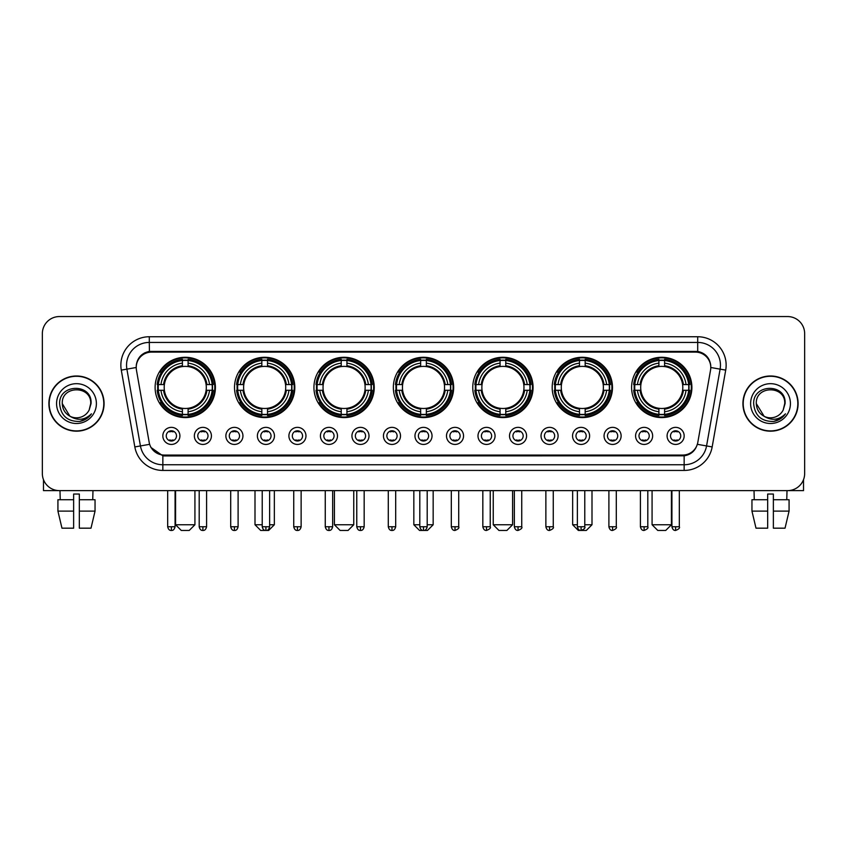 <?xml version="1.0" encoding="UTF-8"?>
<svg xmlns="http://www.w3.org/2000/svg" width="847" height="847" viewBox="0 0 847 847"><rect width="100%" height="100%" fill="white"/><g stroke="black" fill="none" stroke-linecap="round" stroke-linejoin="round"><path stroke-width="1.27" d="M472.764 387.428A30.153 30.153 0 0 0 502.917 417.582A30.153 30.153 0 0 0 533.07 387.428A30.153 30.153 0 0 0 502.917 357.286A30.153 30.153 0 0 0 472.764 387.428M234.513 387.428A30.153 30.153 0 0 0 264.666 417.582A30.153 30.153 0 0 0 294.82 387.428A30.153 30.153 0 0 0 264.666 357.286A30.153 30.153 0 0 0 234.513 387.428M313.93 387.428A30.153 30.153 0 0 0 344.083 417.582A30.153 30.153 0 0 0 374.236 387.428A30.153 30.153 0 0 0 344.083 357.286A30.153 30.153 0 0 0 313.93 387.428M393.347 387.428A30.153 30.153 0 0 0 423.5 417.582A30.153 30.153 0 0 0 453.653 387.428A30.153 30.153 0 0 0 423.5 357.286A30.153 30.153 0 0 0 393.347 387.428M552.18 387.428A30.153 30.153 0 0 0 582.334 417.582A30.153 30.153 0 0 0 612.487 387.428A30.153 30.153 0 0 0 582.334 357.286A30.153 30.153 0 0 0 552.18 387.428M631.597 387.428A30.153 30.153 0 0 0 661.751 417.582A30.153 30.153 0 0 0 691.893 387.428A30.153 30.153 0 0 0 661.751 357.286A30.153 30.153 0 0 0 631.597 387.428M155.107 387.428A30.153 30.153 0 0 0 185.249 417.582A30.153 30.153 0 0 0 215.403 387.428A30.153 30.153 0 0 0 185.249 357.286A30.153 30.153 0 0 0 155.107 387.428M211.422 435.898A8.534 8.534 0 0 1 202.888 444.431A8.534 8.534 0 0 1 194.355 435.898A8.534 8.534 0 0 1 202.888 427.364A8.534 8.534 0 0 1 211.422 435.898M197.764 435.898A5.124 5.124 0 0 0 202.888 441.022A5.124 5.124 0 0 0 208.013 435.898A5.124 5.124 0 0 0 202.888 430.784A5.124 5.124 0 0 0 197.764 435.898M242.941 435.898A8.534 8.534 0 0 1 234.407 444.431A8.534 8.534 0 0 1 225.874 435.898A8.534 8.534 0 0 1 234.407 427.364A8.534 8.534 0 0 1 242.941 435.898M229.283 435.898A5.124 5.124 0 0 0 234.407 441.022A5.124 5.124 0 0 0 239.521 435.898A5.124 5.124 0 0 0 234.407 430.784A5.124 5.124 0 0 0 229.283 435.898M274.449 435.898A8.534 8.534 0 0 1 265.916 444.431A8.534 8.534 0 0 1 257.382 435.898A8.534 8.534 0 0 1 265.916 427.364A8.534 8.534 0 0 1 274.449 435.898M260.802 435.898A5.124 5.124 0 0 0 265.916 441.022A5.124 5.124 0 0 0 271.04 435.898A5.124 5.124 0 0 0 265.916 430.784A5.124 5.124 0 0 0 260.802 435.898M305.968 435.898A8.534 8.534 0 0 1 297.435 444.431A8.534 8.534 0 0 1 288.901 435.898A8.534 8.534 0 0 1 297.435 427.364A8.534 8.534 0 0 1 305.968 435.898M292.321 435.898A5.124 5.124 0 0 0 297.435 441.022A5.124 5.124 0 0 0 302.559 435.898A5.124 5.124 0 0 0 297.435 430.784A5.124 5.124 0 0 0 292.321 435.898M337.487 435.898A8.534 8.534 0 0 1 328.954 444.431A8.534 8.534 0 0 1 320.42 435.898A8.534 8.534 0 0 1 328.954 427.364A8.534 8.534 0 0 1 337.487 435.898M323.829 435.898A5.124 5.124 0 0 0 328.954 441.022A5.124 5.124 0 0 0 334.067 435.898A5.124 5.124 0 0 0 328.954 430.784A5.124 5.124 0 0 0 323.829 435.898M369.006 435.898A8.534 8.534 0 0 1 360.473 444.431A8.534 8.534 0 0 1 351.939 435.898A8.534 8.534 0 0 1 360.473 427.364A8.534 8.534 0 0 1 369.006 435.898M355.348 435.898A5.124 5.124 0 0 0 360.473 441.022A5.124 5.124 0 0 0 365.586 435.898A5.124 5.124 0 0 0 360.473 430.784A5.124 5.124 0 0 0 355.348 435.898M400.515 435.898A8.534 8.534 0 0 1 391.981 444.431A8.534 8.534 0 0 1 383.447 435.898A8.534 8.534 0 0 1 391.981 427.364A8.534 8.534 0 0 1 400.515 435.898M386.867 435.898A5.124 5.124 0 0 0 391.981 441.022A5.124 5.124 0 0 0 397.105 435.898A5.124 5.124 0 0 0 391.981 430.784A5.124 5.124 0 0 0 386.867 435.898M432.034 435.898A8.534 8.534 0 0 1 423.5 444.431A8.534 8.534 0 0 1 414.966 435.898A8.534 8.534 0 0 1 423.5 427.364A8.534 8.534 0 0 1 432.034 435.898M418.376 435.898A5.124 5.124 0 0 0 423.5 441.022A5.124 5.124 0 0 0 428.624 435.898A5.124 5.124 0 0 0 423.5 430.784A5.124 5.124 0 0 0 418.376 435.898M463.553 435.898A8.534 8.534 0 0 1 455.019 444.431A8.534 8.534 0 0 1 446.485 435.898A8.534 8.534 0 0 1 455.019 427.364A8.534 8.534 0 0 1 463.553 435.898M449.895 435.898A5.124 5.124 0 0 0 455.019 441.022A5.124 5.124 0 0 0 460.133 435.898A5.124 5.124 0 0 0 455.019 430.784A5.124 5.124 0 0 0 449.895 435.898M495.061 435.898A8.534 8.534 0 0 1 486.527 444.431A8.534 8.534 0 0 1 477.994 435.898A8.534 8.534 0 0 1 486.527 427.364A8.534 8.534 0 0 1 495.061 435.898M481.414 435.898A5.124 5.124 0 0 0 486.527 441.022A5.124 5.124 0 0 0 491.652 435.898A5.124 5.124 0 0 0 486.527 430.784A5.124 5.124 0 0 0 481.414 435.898M526.58 435.898A8.534 8.534 0 0 1 518.046 444.431A8.534 8.534 0 0 1 509.513 435.898A8.534 8.534 0 0 1 518.046 427.364A8.534 8.534 0 0 1 526.58 435.898M512.933 435.898A5.124 5.124 0 0 0 518.046 441.022A5.124 5.124 0 0 0 523.171 435.898A5.124 5.124 0 0 0 518.046 430.784A5.124 5.124 0 0 0 512.933 435.898M558.099 435.898A8.534 8.534 0 0 1 549.565 444.431A8.534 8.534 0 0 1 541.032 435.898A8.534 8.534 0 0 1 549.565 427.364A8.534 8.534 0 0 1 558.099 435.898M544.441 435.898A5.124 5.124 0 0 0 549.565 441.022A5.124 5.124 0 0 0 554.679 435.898A5.124 5.124 0 0 0 549.565 430.784A5.124 5.124 0 0 0 544.441 435.898M589.618 435.898A8.534 8.534 0 0 1 581.084 444.431A8.534 8.534 0 0 1 572.551 435.898A8.534 8.534 0 0 1 581.084 427.364A8.534 8.534 0 0 1 589.618 435.898M575.96 435.898A5.124 5.124 0 0 0 581.084 441.022A5.124 5.124 0 0 0 586.198 435.898A5.124 5.124 0 0 0 581.084 430.784A5.124 5.124 0 0 0 575.96 435.898M621.126 435.898A8.534 8.534 0 0 1 612.593 444.431A8.534 8.534 0 0 1 604.059 435.898A8.534 8.534 0 0 1 612.593 427.364A8.534 8.534 0 0 1 621.126 435.898M607.479 435.898A5.124 5.124 0 0 0 612.593 441.022A5.124 5.124 0 0 0 617.717 435.898A5.124 5.124 0 0 0 612.593 430.784A5.124 5.124 0 0 0 607.479 435.898M652.645 435.898A8.534 8.534 0 0 1 644.112 444.431A8.534 8.534 0 0 1 635.578 435.898A8.534 8.534 0 0 1 644.112 427.364A8.534 8.534 0 0 1 652.645 435.898M638.987 435.898A5.124 5.124 0 0 0 644.112 441.022A5.124 5.124 0 0 0 649.236 435.898A5.124 5.124 0 0 0 644.112 430.784A5.124 5.124 0 0 0 638.987 435.898M684.164 435.898A8.534 8.534 0 0 1 675.631 444.431A8.534 8.534 0 0 1 667.097 435.898A8.534 8.534 0 0 1 675.631 427.364A8.534 8.534 0 0 1 684.164 435.898M670.506 435.898A5.124 5.124 0 0 0 675.631 441.022A5.124 5.124 0 0 0 680.744 435.898A5.124 5.124 0 0 0 675.631 430.784A5.124 5.124 0 0 0 670.506 435.898M179.903 435.898A8.534 8.534 0 0 1 171.369 444.431A8.534 8.534 0 0 1 162.836 435.898A8.534 8.534 0 0 1 171.369 427.364A8.534 8.534 0 0 1 179.903 435.898M166.256 435.898A5.124 5.124 0 0 0 171.369 441.022A5.124 5.124 0 0 0 176.494 435.898A5.124 5.124 0 0 0 171.369 430.784A5.124 5.124 0 0 0 166.256 435.898M136.452 370.128A15.362 15.362 0 0 1 151.571 352.108L695.429 352.108A15.362 15.362 0 0 1 710.548 370.128L697.812 442.378A15.362 15.362 0 0 1 682.682 455.072L164.318 455.072A15.362 15.362 0 0 1 149.188 442.378L136.452 370.128M157.807 390.276A27.591 27.591 0 0 1 157.807 384.591M634.308 390.276A27.591 27.591 0 0 1 634.308 384.591M554.891 390.276A27.591 27.591 0 0 1 554.891 384.591M396.057 390.276A27.591 27.591 0 0 1 396.057 384.591M316.64 390.276A27.591 27.591 0 0 1 316.64 384.591M237.224 390.276A27.591 27.591 0 0 1 237.224 384.591M475.474 390.276A27.591 27.591 0 0 1 475.474 384.591M48.893 403.585A27.591 27.591 0 0 0 76.484 431.176A27.591 27.591 0 0 0 104.075 403.585A27.591 27.591 0 0 0 76.484 375.994A27.591 27.591 0 0 0 48.893 403.585M742.925 403.585A27.591 27.591 0 0 0 770.516 431.176A27.591 27.591 0 0 0 798.107 403.585A27.591 27.591 0 0 0 770.516 375.994A27.591 27.591 0 0 0 742.925 403.585M136.282 365.195L136.24 367.492L136.282 365.195C137.468 357.625 141.809 353.04 149.294 351.42L697.706 351.42C705.18 353.03 709.521 357.614 710.718 365.195L710.76 367.492M149.294 336.746L697.706 336.746A28.449 28.449 0 0 1 725.71 370.128L712.168 446.93A28.449 28.449 0 0 1 684.154 470.434L162.846 470.434A28.449 28.449 0 0 1 134.832 446.93L121.29 370.128A28.449 28.449 0 0 1 149.294 336.746L149.294 342.432L697.706 342.432A22.753 22.753 0 0 1 720.109 369.144L706.567 445.935A22.753 22.753 0 0 1 684.154 464.749L162.846 464.749A22.753 22.753 0 0 1 140.433 445.935L126.891 369.144A22.753 22.753 0 0 1 149.294 342.432L149.421 351.399M140.38 356.089L144.466 352.998M144.604 352.924L148.574 351.547M684.154 470.434L684.154 455.824C690.919 454.701 695.292 450.858 697.282 444.304C695.302 450.858 690.93 454.691 684.154 455.824L164.614 455.93L162.846 455.824L150.861 447.396M709.246 359.922L710.718 365.195M804.65 333.612A17.067 17.067 0 0 0 787.583 316.556L59.417 316.556A17.067 17.067 0 0 0 42.35 333.612L42.35 473.558A17.067 17.067 0 0 0 59.417 490.625L787.583 490.625A17.067 17.067 0 0 0 804.65 473.558L804.65 333.612L804.65 473.558M697.346 444.315L706.567 445.935L720.109 369.144L725.71 370.128M42.35 333.612L42.35 473.558M787.583 316.556L59.417 316.556M59.417 490.625L787.583 490.625M103.789 403.585A27.305 27.305 0 0 0 76.484 376.28A27.305 27.305 0 0 0 49.179 403.585A27.305 27.305 0 0 0 76.484 430.901A27.305 27.305 0 0 0 103.789 403.585M69.899 416.195L62.265 403.585C61.386 385.247 91.571 385.247 90.703 403.585L89.147 410.064L91.053 403.585C92.461 383.056 59.004 383.553 59.629 403.585C60.762 415.686 67.432 421.637 79.629 421.446C84.605 420.493 88.543 417.952 91.444 413.823C84.891 420.133 77.765 420.959 70.1 416.3A14.219 14.219 0 0 0 89.147 410.064L90.703 403.786M70.1 416.3C65.124 413.558 62.509 409.323 62.265 403.585M56.569 403.585A19.915 19.915 0 0 0 76.484 423.5A19.915 19.915 0 0 0 96.389 403.585A19.915 19.915 0 0 0 76.484 383.68A19.915 19.915 0 0 0 56.569 403.585M91.412 413.887L86.362 418.789M86.246 418.863L79.724 421.435M43.483 479.688L43.483 490.625L109.475 490.625M57.924 499.73L57.924 511.112L61.969 528.179L57.924 511.112L57.924 499.73L73.636 499.73L73.636 494.045L79.332 494.045L79.332 499.73L95.044 499.73L95.044 511.112L91 528.179L95.044 511.112L79.332 511.112L79.332 499.73L79.332 528.179L91 528.179M92.979 490.625L92.736 499.73M73.636 499.73L73.636 528.179L61.969 528.179M57.924 511.112L73.636 511.112M59.989 490.625L60.232 499.73M797.821 403.585A27.305 27.305 0 0 0 770.516 376.28A27.305 27.305 0 0 0 743.211 403.585A27.305 27.305 0 0 0 770.516 430.901A27.305 27.305 0 0 0 797.821 403.585M784.735 403.786L783.179 410.064L785.084 403.585C786.492 383.056 753.036 383.553 753.661 403.585C754.793 415.686 761.464 421.637 773.671 421.446C778.637 420.493 782.575 417.952 785.487 413.823C778.922 420.133 771.808 420.959 764.132 416.3L756.297 403.585C755.429 385.247 785.614 385.247 784.735 403.585L783.179 410.064A14.219 14.219 0 0 1 764.132 416.3C759.166 413.558 756.551 409.323 756.297 403.585M750.611 403.585A19.915 19.915 0 0 0 770.516 423.5A19.915 19.915 0 0 0 790.431 403.585A19.915 19.915 0 0 0 770.516 383.68A19.915 19.915 0 0 0 750.611 403.585M785.444 413.887L780.405 418.789M780.288 418.863L773.756 421.435M189.23 530.444L181.269 530.444L175.583 524.759L194.926 524.759L189.23 530.444M188.098 414.363L188.098 415.506A28.216 28.216 0 0 0 213.328 390.276L212.184 390.276A27.083 27.083 0 0 1 188.098 414.363L188.098 411.727A24.457 24.457 0 0 0 209.548 390.276L206.107 390.276A21.048 21.048 0 0 0 188.098 366.582L188.098 360.504A27.083 27.083 0 0 1 212.184 384.591L213.328 384.591A28.216 28.216 0 0 0 188.098 359.361L188.098 360.504M158.325 390.276L157.182 390.276A28.216 28.216 0 0 0 182.412 415.506L182.412 414.363A27.083 27.083 0 0 1 158.325 390.276L160.962 390.276A24.457 24.457 0 0 0 182.412 411.727L182.412 408.286A21.048 21.048 0 0 0 206.107 390.276L206.954 390.276A21.884 21.884 0 0 1 188.098 409.133L188.098 411.727M182.412 360.504L182.412 359.361A28.216 28.216 0 0 0 157.182 384.591L158.325 384.591A27.083 27.083 0 0 1 182.412 360.504L182.412 363.141A24.457 24.457 0 0 0 160.962 384.591L164.392 384.591A21.048 21.048 0 0 0 182.412 408.286L182.412 409.133A21.884 21.884 0 0 1 163.556 390.276L160.962 390.276M158.378 390.276A27.019 27.019 0 0 1 158.378 384.591M188.098 360.557A27.019 27.019 0 0 0 182.412 360.557M212.121 384.591A27.019 27.019 0 0 1 212.121 390.276M212.184 384.591L209.548 384.591A24.457 24.457 0 0 0 188.098 363.141M209.548 390.276L212.184 390.276M182.412 411.727L182.412 414.363M206.107 384.591L209.548 384.591M206.107 390.276A21.048 21.048 0 0 1 188.098 408.286L188.098 409.133M182.412 408.286A21.048 21.048 0 0 1 164.392 390.276L163.556 390.276M188.098 414.299A27.019 27.019 0 0 1 182.412 414.299M160.962 384.591L158.325 384.591M182.412 366.539L182.412 363.141M188.098 366.582A21.048 21.048 0 0 0 164.392 384.591L163.556 384.591A21.884 21.884 0 0 1 182.412 365.735M188.098 366.539L188.098 365.735A21.884 21.884 0 0 1 206.954 384.591M161.586 372.077L159.967 372.077A29.581 29.581 0 0 1 214.831 387.428A29.581 29.581 0 0 1 159.967 402.791L161.586 402.791M269.621 524.759L274.343 524.759L268.647 530.444L260.685 530.444L255 524.759L262.221 524.759M267.514 414.363L267.514 415.506A28.216 28.216 0 0 0 292.744 390.276L291.601 390.276A27.083 27.083 0 0 1 267.514 414.363L267.514 411.727A24.457 24.457 0 0 0 288.965 390.276L285.524 390.276A21.048 21.048 0 0 0 267.514 366.582L267.514 360.504A27.083 27.083 0 0 1 291.601 384.591L292.744 384.591A28.216 28.216 0 0 0 267.514 359.361L267.514 360.504M237.742 390.276L236.599 390.276A28.216 28.216 0 0 0 261.829 415.506L261.829 414.363A27.083 27.083 0 0 1 237.742 390.276L240.368 390.276A24.457 24.457 0 0 0 261.829 411.727L261.829 408.286A21.048 21.048 0 0 0 285.524 390.276L286.36 390.276A21.884 21.884 0 0 1 267.514 409.133L267.514 411.727M261.829 360.504L261.829 359.361A28.216 28.216 0 0 0 236.599 384.591L237.742 384.591A27.083 27.083 0 0 1 261.829 360.504L261.829 363.141A24.457 24.457 0 0 0 240.368 384.591L243.809 384.591A21.048 21.048 0 0 0 261.829 408.286L261.829 409.133A21.884 21.884 0 0 1 242.973 390.276L240.368 390.276M237.795 390.276A27.019 27.019 0 0 1 237.795 384.591M267.514 360.557A27.019 27.019 0 0 0 261.829 360.557M291.537 384.591A27.019 27.019 0 0 1 291.537 390.276M291.601 384.591L288.965 384.591A24.457 24.457 0 0 0 267.514 363.141M288.965 390.276L291.601 390.276M261.829 411.727L261.829 414.363M285.524 384.591L288.965 384.591M285.524 390.276A21.048 21.048 0 0 1 267.514 408.286L267.514 409.133M261.829 408.286A21.048 21.048 0 0 1 243.809 390.276L242.973 390.276M267.514 414.299A27.019 27.019 0 0 1 261.829 414.299M240.368 384.591L237.742 384.591M261.829 366.539L261.829 363.141M267.514 366.582A21.048 21.048 0 0 0 243.809 384.591L242.973 384.591A21.884 21.884 0 0 1 261.829 365.735M267.514 366.539L267.514 365.735A21.884 21.884 0 0 1 286.36 384.591M241.003 372.077L239.383 372.077A29.581 29.581 0 0 1 294.248 387.428A29.581 29.581 0 0 1 239.383 402.791L241.003 402.791M348.064 530.444L340.102 530.444L334.417 524.759L353.76 524.759L348.064 530.444M346.931 414.363L346.931 415.506A28.216 28.216 0 0 0 372.161 390.276L371.018 390.276A27.083 27.083 0 0 1 346.931 414.363L346.931 411.727A24.457 24.457 0 0 0 368.381 390.276L364.941 390.276A21.048 21.048 0 0 0 346.931 366.582L346.931 360.504A27.083 27.083 0 0 1 371.018 384.591L372.161 384.591A28.216 28.216 0 0 0 346.931 359.361L346.931 360.504M317.159 390.276L316.016 390.276A28.216 28.216 0 0 0 341.235 415.506L341.235 414.363A27.083 27.083 0 0 1 317.159 390.276L319.785 390.276A24.457 24.457 0 0 0 341.235 411.727L341.235 408.286A21.048 21.048 0 0 0 364.941 390.276L365.777 390.276A21.884 21.884 0 0 1 346.931 409.133L346.931 411.727M341.235 360.504L341.235 359.361A28.216 28.216 0 0 0 316.016 384.591L317.159 384.591A27.083 27.083 0 0 1 341.235 360.504L341.235 363.141A24.457 24.457 0 0 0 319.785 384.591L323.226 384.591A21.048 21.048 0 0 0 341.235 408.286L341.235 409.133A21.884 21.884 0 0 1 322.389 390.276L319.785 390.276M317.212 390.276A27.019 27.019 0 0 1 317.212 384.591M346.931 360.557A27.019 27.019 0 0 0 341.235 360.557M370.954 384.591A27.019 27.019 0 0 1 370.954 390.276M371.018 384.591L368.381 384.591A24.457 24.457 0 0 0 346.931 363.141M368.381 390.276L371.018 390.276M341.235 411.727L341.235 414.363M364.941 384.591L368.381 384.591M364.941 390.276A21.048 21.048 0 0 1 346.931 408.286L346.931 409.133M341.235 408.286A21.048 21.048 0 0 1 323.226 390.276L322.389 390.276M346.931 414.299A27.019 27.019 0 0 1 341.235 414.299M319.785 384.591L317.159 384.591M341.235 366.539L341.235 363.141M346.931 366.582A21.048 21.048 0 0 0 323.226 384.591L322.389 384.591A21.884 21.884 0 0 1 341.235 365.735M346.931 366.539L346.931 365.735A21.884 21.884 0 0 1 365.777 384.591M320.41 372.077L318.8 372.077A29.581 29.581 0 0 1 373.665 387.428A29.581 29.581 0 0 1 318.8 402.791L320.41 402.791M427.195 524.759L433.166 524.759L427.481 530.444L419.519 530.444L413.834 524.759L419.805 524.759M426.348 414.363L426.348 415.506A28.216 28.216 0 0 0 451.567 390.276L450.424 390.276A27.083 27.083 0 0 1 426.348 414.363L426.348 411.727A24.457 24.457 0 0 0 447.798 390.276L444.357 390.276A21.048 21.048 0 0 0 426.348 366.582L426.348 360.504A27.083 27.083 0 0 1 450.424 384.591L451.567 384.591A28.216 28.216 0 0 0 426.348 359.361L426.348 360.504M396.576 390.276L395.433 390.276A28.216 28.216 0 0 0 420.652 415.506L420.652 414.363A27.083 27.083 0 0 1 396.576 390.276L399.202 390.276A24.457 24.457 0 0 0 420.652 411.727L420.652 408.286A21.048 21.048 0 0 0 444.357 390.276L445.194 390.276A21.884 21.884 0 0 1 426.348 409.133L426.348 411.727M420.652 360.504L420.652 359.361A28.216 28.216 0 0 0 395.433 384.591L396.576 384.591A27.083 27.083 0 0 1 420.652 360.504L420.652 363.141A24.457 24.457 0 0 0 399.202 384.591L402.643 384.591A21.048 21.048 0 0 0 420.652 408.286L420.652 409.133A21.884 21.884 0 0 1 401.806 390.276L399.202 390.276M396.629 390.276A27.019 27.019 0 0 1 396.629 384.591M426.348 360.557A27.019 27.019 0 0 0 420.652 360.557M450.371 384.591A27.019 27.019 0 0 1 450.371 390.276M450.424 384.591L447.798 384.591A24.457 24.457 0 0 0 426.348 363.141M447.798 390.276L450.424 390.276M420.652 411.727L420.652 414.363M444.357 384.591L447.798 384.591M444.357 390.276A21.048 21.048 0 0 1 426.348 408.286L426.348 409.133M420.652 408.286A21.048 21.048 0 0 1 402.643 390.276L401.806 390.276M426.348 414.299A27.019 27.019 0 0 1 420.652 414.299M399.202 384.591L396.576 384.591M420.652 366.539L420.652 363.141M426.348 366.582A21.048 21.048 0 0 0 402.643 384.591L401.806 384.591A21.884 21.884 0 0 1 420.652 365.735M426.348 366.539L426.348 365.735A21.884 21.884 0 0 1 445.194 384.591M399.826 372.077L398.217 372.077A29.581 29.581 0 0 1 453.081 387.428A29.581 29.581 0 0 1 398.217 402.791L399.826 402.791M506.898 530.444L498.936 530.444L493.24 524.759L512.583 524.759L506.898 530.444M505.765 414.363L505.765 415.506A28.216 28.216 0 0 0 530.984 390.276L529.841 390.276A27.083 27.083 0 0 1 505.765 414.363L505.765 411.727A24.457 24.457 0 0 0 527.215 390.276L523.774 390.276A21.048 21.048 0 0 0 505.765 366.582L505.765 360.504A27.083 27.083 0 0 1 529.841 384.591L530.984 384.591A28.216 28.216 0 0 0 505.765 359.361L505.765 360.504M475.982 390.276L474.839 390.276A28.216 28.216 0 0 0 500.069 415.506L500.069 414.363A27.083 27.083 0 0 1 475.982 390.276L478.619 390.276A24.457 24.457 0 0 0 500.069 411.727L500.069 408.286A21.048 21.048 0 0 0 523.774 390.276L524.611 390.276A21.884 21.884 0 0 1 505.765 409.133L505.765 411.727M500.069 360.504L500.069 359.361A28.216 28.216 0 0 0 474.839 384.591L475.982 384.591A27.083 27.083 0 0 1 500.069 360.504L500.069 363.141A24.457 24.457 0 0 0 478.619 384.591L482.059 384.591A21.048 21.048 0 0 0 500.069 408.286L500.069 409.133A21.884 21.884 0 0 1 481.223 390.276L478.619 390.276M476.046 390.276A27.019 27.019 0 0 1 476.046 384.591M505.765 360.557A27.019 27.019 0 0 0 500.069 360.557M529.788 384.591A27.019 27.019 0 0 1 529.788 390.276M529.841 384.591L527.215 384.591A24.457 24.457 0 0 0 505.765 363.141M527.215 390.276L529.841 390.276M500.069 411.727L500.069 414.363M523.774 384.591L527.215 384.591M523.774 390.276A21.048 21.048 0 0 1 505.765 408.286L505.765 409.133M500.069 408.286A21.048 21.048 0 0 1 482.059 390.276L481.223 390.276M505.765 414.299A27.019 27.019 0 0 1 500.069 414.299M478.619 384.591L475.982 384.591M500.069 366.539L500.069 363.141M505.765 366.582A21.048 21.048 0 0 0 482.059 384.591L481.223 384.591A21.884 21.884 0 0 1 500.069 365.735M505.765 366.539L505.765 365.735A21.884 21.884 0 0 1 524.611 384.591M479.243 372.077L477.634 372.077A29.581 29.581 0 0 1 532.498 387.428A29.581 29.581 0 0 1 477.634 402.791L479.243 402.791M584.779 524.759L592 524.759L586.315 530.444L578.353 530.444L572.657 524.759L577.379 524.759M585.171 414.363L585.171 415.506A28.216 28.216 0 0 0 610.401 390.276L609.258 390.276A27.083 27.083 0 0 1 585.171 414.363L585.171 411.727A24.457 24.457 0 0 0 606.632 390.276L603.191 390.276A21.048 21.048 0 0 0 585.171 366.582L585.171 360.504A27.083 27.083 0 0 1 609.258 384.591L610.401 384.591A28.216 28.216 0 0 0 585.171 359.361L585.171 360.504M555.399 390.276L554.256 390.276A28.216 28.216 0 0 0 579.486 415.506L579.486 414.363A27.083 27.083 0 0 1 555.399 390.276L558.035 390.276A24.457 24.457 0 0 0 579.486 411.727L579.486 408.286A21.048 21.048 0 0 0 603.191 390.276L604.027 390.276A21.884 21.884 0 0 1 585.171 409.133L585.171 411.727M579.486 360.504L579.486 359.361A28.216 28.216 0 0 0 554.256 384.591L555.399 384.591A27.083 27.083 0 0 1 579.486 360.504L579.486 363.141A24.457 24.457 0 0 0 558.035 384.591L561.476 384.591A21.048 21.048 0 0 0 579.486 408.286L579.486 409.133A21.884 21.884 0 0 1 560.64 390.276L558.035 390.276M555.463 390.276A27.019 27.019 0 0 1 555.463 384.591M585.171 360.557A27.019 27.019 0 0 0 579.486 360.557M609.205 384.591A27.019 27.019 0 0 1 609.205 390.276M609.258 384.591L606.632 384.591A24.457 24.457 0 0 0 585.171 363.141M606.632 390.276L609.258 390.276M579.486 411.727L579.486 414.363M603.191 384.591L606.632 384.591M603.191 390.276A21.048 21.048 0 0 1 585.171 408.286L585.171 409.133M579.486 408.286A21.048 21.048 0 0 1 561.476 390.276L560.64 390.276M585.171 414.299A27.019 27.019 0 0 1 579.486 414.299M558.035 384.591L555.399 384.591M579.486 366.539L579.486 363.141M585.171 366.582A21.048 21.048 0 0 0 561.476 384.591L560.64 384.591A21.884 21.884 0 0 1 579.486 365.735M585.171 366.539L585.171 365.735A21.884 21.884 0 0 1 604.027 384.591M558.66 372.077L557.051 372.077A29.581 29.581 0 0 1 611.915 387.428A29.581 29.581 0 0 1 557.051 402.791L558.66 402.791M665.731 530.444L657.77 530.444L652.074 524.759L671.417 524.759L665.731 530.444M664.588 414.363L664.588 415.506A28.216 28.216 0 0 0 689.818 390.276L688.675 390.276A27.083 27.083 0 0 1 664.588 414.363L664.588 411.727A24.457 24.457 0 0 0 686.038 390.276L682.608 390.276A21.048 21.048 0 0 0 664.588 366.582L664.588 360.504A27.083 27.083 0 0 1 688.675 384.591L689.818 384.591A28.216 28.216 0 0 0 664.588 359.361L664.588 360.504M634.816 390.276L633.672 390.276A28.216 28.216 0 0 0 658.902 415.506L658.902 414.363A27.083 27.083 0 0 1 634.816 390.276L637.452 390.276A24.457 24.457 0 0 0 658.902 411.727L658.902 408.286A21.048 21.048 0 0 0 682.608 390.276L683.444 390.276A21.884 21.884 0 0 1 664.588 409.133L664.588 411.727M658.902 360.504L658.902 359.361A28.216 28.216 0 0 0 633.672 384.591L634.816 384.591A27.083 27.083 0 0 1 658.902 360.504L658.902 363.141A24.457 24.457 0 0 0 637.452 384.591L640.893 384.591A21.048 21.048 0 0 0 658.902 408.286L658.902 409.133A21.884 21.884 0 0 1 640.046 390.276L637.452 390.276M634.879 390.276A27.019 27.019 0 0 1 634.879 384.591M664.588 360.557A27.019 27.019 0 0 0 658.902 360.557M688.622 384.591A27.019 27.019 0 0 1 688.622 390.276M688.675 384.591L686.038 384.591A24.457 24.457 0 0 0 664.588 363.141M686.038 390.276L688.675 390.276M658.902 411.727L658.902 414.363M682.608 384.591L686.038 384.591M682.608 390.276A21.048 21.048 0 0 1 664.588 408.286L664.588 409.133M658.902 408.286A21.048 21.048 0 0 1 640.893 390.276L640.046 390.276M664.588 414.299A27.019 27.019 0 0 1 658.902 414.299M637.452 384.591L634.816 384.591M658.902 366.539L658.902 363.141M664.588 366.582A21.048 21.048 0 0 0 640.893 384.591L640.046 384.591A21.884 21.884 0 0 1 658.902 365.735M664.588 366.539L664.588 365.735A21.884 21.884 0 0 1 683.444 384.591M638.077 372.077L636.468 372.077A29.581 29.581 0 0 1 691.332 387.428A29.581 29.581 0 0 1 636.468 402.791L638.077 402.791M169.665 440.726L169.665 439.921A4.362 4.362 0 0 0 173.074 439.921L173.074 440.726M173.074 431.07L173.074 431.885A4.362 4.362 0 0 0 169.665 431.885L169.665 431.07M803.517 479.688L803.517 490.625L737.525 490.625M751.956 499.73L751.956 511.112L756 528.179L751.956 511.112L751.956 499.73L767.668 499.73L767.668 494.045L773.364 494.045L773.364 499.73L789.076 499.73L789.076 511.112L785.031 528.179L789.076 511.112L773.364 511.112L773.364 499.73M787.011 490.625L786.768 499.73M767.668 499.73L767.668 528.179L756 528.179M751.956 511.112L767.668 511.112M785.031 528.179L773.364 528.179L773.364 511.112M754.021 490.625L754.264 499.73M201.184 440.726L201.184 439.921A4.362 4.362 0 0 0 204.593 439.921L204.593 440.726M204.593 431.07L204.593 431.885A4.362 4.362 0 0 0 201.184 431.885L201.184 431.07M232.703 440.726L232.703 439.921A4.362 4.362 0 0 0 236.112 439.921L236.112 440.726M236.112 431.07L236.112 431.885A4.362 4.362 0 0 0 232.703 431.885L232.703 431.07M264.211 440.726L264.211 439.921A4.362 4.362 0 0 0 267.631 439.921L267.631 440.726M267.631 431.07L267.631 431.885A4.362 4.362 0 0 0 264.211 431.885L264.211 431.07M295.73 440.726L295.73 439.921A4.362 4.362 0 0 0 299.139 439.921L299.139 440.726M299.139 431.07L299.139 431.885A4.362 4.362 0 0 0 295.73 431.885L295.73 431.07M327.249 440.726L327.249 439.921A4.362 4.362 0 0 0 330.658 439.921L330.658 440.726M330.658 431.07L330.658 431.885A4.362 4.362 0 0 0 327.249 431.885L327.249 431.07M358.757 440.726L358.757 439.921A4.362 4.362 0 0 0 362.177 439.921L362.177 440.726M362.177 431.07L362.177 431.885A4.362 4.362 0 0 0 358.757 431.885L358.757 431.07M390.276 440.726L390.276 439.921A4.362 4.362 0 0 0 393.686 439.921L393.686 440.726M393.686 431.07L393.686 431.885A4.362 4.362 0 0 0 390.276 431.885L390.276 431.07M421.795 440.726L421.795 439.921A4.362 4.362 0 0 0 425.205 439.921L425.205 440.726M425.205 431.07L425.205 431.885A4.362 4.362 0 0 0 421.795 431.885L421.795 431.07M453.314 440.726L453.314 439.921A4.362 4.362 0 0 0 456.724 439.921L456.724 440.726M456.724 431.07L456.724 431.885A4.362 4.362 0 0 0 453.314 431.885L453.314 431.07M484.823 440.726L484.823 439.921A4.362 4.362 0 0 0 488.243 439.921L488.243 440.726M488.243 431.07L488.243 431.885A4.362 4.362 0 0 0 484.823 431.885L484.823 431.07M516.342 440.726L516.342 439.921A4.362 4.362 0 0 0 519.751 439.921L519.751 440.726M519.751 431.07L519.751 431.885A4.362 4.362 0 0 0 516.342 431.885L516.342 431.07M547.861 440.726L547.861 439.921A4.362 4.362 0 0 0 551.27 439.921L551.27 440.726M551.27 431.07L551.27 431.885A4.362 4.362 0 0 0 547.861 431.885L547.861 431.07M579.369 440.726L579.369 439.921A4.362 4.362 0 0 0 582.789 439.921L582.789 440.726M582.789 431.07L582.789 431.885A4.362 4.362 0 0 0 579.369 431.885L579.369 431.07M610.888 440.726L610.888 439.921A4.362 4.362 0 0 0 614.297 439.921L614.297 440.726M614.297 431.07L614.297 431.885A4.362 4.362 0 0 0 610.888 431.885L610.888 431.07M642.407 440.726L642.407 439.921A4.362 4.362 0 0 0 645.816 439.921L645.816 440.726M645.816 431.07L645.816 431.885A4.362 4.362 0 0 0 642.407 431.885L642.407 431.07M673.926 440.726L673.926 439.921A4.362 4.362 0 0 0 677.335 439.921L677.335 440.726M677.335 431.07L677.335 431.885A4.362 4.362 0 0 0 673.926 431.885L673.926 431.07M697.706 336.746L697.706 351.42M121.29 370.128L126.891 369.144A22.753 22.753 0 0 1 126.542 365.195M126.891 369.144L136.219 367.492M162.846 470.434L162.846 455.824M134.832 446.93L149.654 444.315M710.781 367.492L720.109 369.144M706.567 445.935L712.168 446.93M182.412 414.564A27.273 27.273 0 0 0 188.098 414.564M212.385 390.276A27.273 27.273 0 0 0 212.385 384.591M188.098 360.303A27.273 27.273 0 0 0 182.412 360.303M261.829 414.564A27.273 27.273 0 0 0 267.514 414.564M291.792 390.276A27.273 27.273 0 0 0 291.792 384.591M267.514 360.303A27.273 27.273 0 0 0 261.829 360.303M341.235 414.564A27.273 27.273 0 0 0 346.931 414.564M371.208 390.276A27.273 27.273 0 0 0 371.208 384.591M346.931 360.303A27.273 27.273 0 0 0 341.235 360.303M420.652 414.564A27.273 27.273 0 0 0 426.348 414.564M450.625 390.276A27.273 27.273 0 0 0 450.625 384.591M426.348 360.303A27.273 27.273 0 0 0 420.652 360.303M500.069 414.564A27.273 27.273 0 0 0 505.765 414.564M530.042 390.276A27.273 27.273 0 0 0 530.042 384.591M505.765 360.303A27.273 27.273 0 0 0 500.069 360.303M579.486 414.564A27.273 27.273 0 0 0 585.171 414.564M609.459 390.276A27.273 27.273 0 0 0 609.459 384.591M585.171 360.303A27.273 27.273 0 0 0 579.486 360.303M658.902 414.564A27.273 27.273 0 0 0 664.588 414.564M688.876 390.276A27.273 27.273 0 0 0 688.876 384.591M664.588 360.303A27.273 27.273 0 0 0 658.902 360.303M171.369 526.749L167.674 526.749C168.32 529.386 169.548 530.624 171.369 530.444L171.369 526.749L175.075 526.749L175.075 490.625M202.888 526.749L199.193 526.749C199.839 529.386 201.067 530.624 202.888 530.444L202.888 526.749L206.583 526.749L206.583 490.625M234.407 526.749L230.702 526.749C231.347 529.386 232.586 530.624 234.407 530.444L234.407 526.749L238.102 526.749L238.102 490.625M265.916 526.749L262.221 526.749C262.866 529.386 264.105 530.624 265.916 530.444L265.916 526.749L269.621 526.749L269.621 490.625M297.435 526.749L293.74 526.749C294.385 529.386 295.614 530.624 297.435 530.444L297.435 526.749L301.13 526.749L301.13 490.625M328.954 526.749L325.259 526.749C325.904 529.386 327.133 530.624 328.954 530.444L328.954 526.749L332.649 526.749L332.649 490.625M360.473 526.749L356.767 526.749C357.413 529.386 358.652 530.624 360.473 530.444L360.473 526.749L364.168 526.749L364.168 490.625M391.981 526.749L388.286 526.749C388.932 529.386 390.16 530.624 391.981 530.444L391.981 526.749L395.687 526.749L395.687 490.625M423.5 526.749L419.805 526.749C420.451 529.386 421.679 530.624 423.5 530.444L423.5 526.749L427.195 526.749L427.195 490.625M455.019 526.749L451.313 526.749C451.959 529.386 453.198 530.624 455.019 530.444L455.019 526.749L458.714 526.749L458.714 490.625M486.527 526.749L482.832 526.749C483.478 529.386 484.717 530.624 486.527 530.444L486.527 526.749L490.233 526.749L490.233 490.625M518.046 526.749L514.351 526.749C514.997 529.386 516.225 530.624 518.046 530.444L518.046 526.749L521.741 526.749L521.741 490.625M549.565 526.749L545.87 526.749C546.516 529.386 547.744 530.624 549.565 530.444L549.565 526.749L553.26 526.749L553.26 490.625M581.084 526.749L577.379 526.749C578.025 529.386 579.263 530.624 581.084 530.444L581.084 526.749L584.779 526.749L584.779 490.625M612.593 526.749L608.898 526.749C609.544 529.386 610.772 530.624 612.593 530.444L612.593 526.749L616.298 526.749L616.298 490.625M644.112 526.749L640.417 526.749C641.063 529.386 642.291 530.624 644.112 530.444L644.112 526.749L647.807 526.749L647.807 490.625M675.631 526.749L671.925 526.749C672.571 529.386 673.81 530.624 675.631 530.444L675.631 526.749L679.326 526.749L679.326 490.625M194.926 490.625L194.926 524.759M175.583 490.625L175.583 524.759M274.343 490.625L274.343 524.759M255 490.625L255 524.759M353.76 490.625L353.76 524.759M334.417 490.625L334.417 524.759M433.166 490.625L433.166 524.759M413.834 490.625L413.834 524.759M512.583 490.625L512.583 524.759M493.24 490.625L493.24 524.759M592 490.625L592 524.759M572.657 490.625L572.657 524.759M671.417 490.625L671.417 524.759M652.074 490.625L652.074 524.759M167.674 526.749L167.674 490.625M175.075 526.749C174.429 529.386 173.19 530.624 171.369 530.444M199.193 526.749L199.193 490.625M206.583 526.749C205.937 529.386 204.709 530.624 202.888 530.444M230.702 526.749L230.702 490.625M238.102 526.749C237.456 529.386 236.228 530.624 234.407 530.444M262.221 526.749L262.221 490.625M269.621 526.749C268.975 529.386 267.737 530.624 265.916 530.444M293.74 526.749L293.74 490.625M301.13 526.749C300.484 529.386 299.256 530.624 297.435 530.444M325.259 526.749L325.259 490.625M332.649 526.749C332.003 529.386 330.775 530.624 328.954 530.444M356.767 526.749L356.767 490.625M364.168 526.749C363.522 529.386 362.283 530.624 360.473 530.444M388.286 526.749L388.286 490.625M395.687 526.749C395.041 529.386 393.802 530.624 391.981 530.444M419.805 526.749L419.805 490.625M427.195 526.749C426.549 529.386 425.321 530.624 423.5 530.444M451.313 526.749L451.313 490.625M458.714 526.749C459.466 527.935 458.227 529.163 455.019 530.444M482.832 526.749L482.832 490.625M490.233 526.749C490.985 527.935 489.746 529.163 486.527 530.444M514.351 526.749L514.351 490.625M521.741 526.749C522.493 527.935 521.265 529.163 518.046 530.444M545.87 526.749L545.87 490.625M553.26 526.749C554.012 527.935 552.784 529.163 549.565 530.444M577.379 526.749L577.379 490.625M584.779 526.749C585.531 527.935 584.292 529.163 581.084 530.444M608.898 526.749L608.898 490.625M616.298 526.749C617.039 527.935 615.811 529.163 612.593 530.444M640.417 526.749L640.417 490.625M647.807 526.749C648.558 527.935 647.33 529.163 644.112 530.444M671.925 526.749L671.925 490.625M679.326 526.749C680.077 527.935 678.839 529.163 675.631 530.444"/></g></svg>
